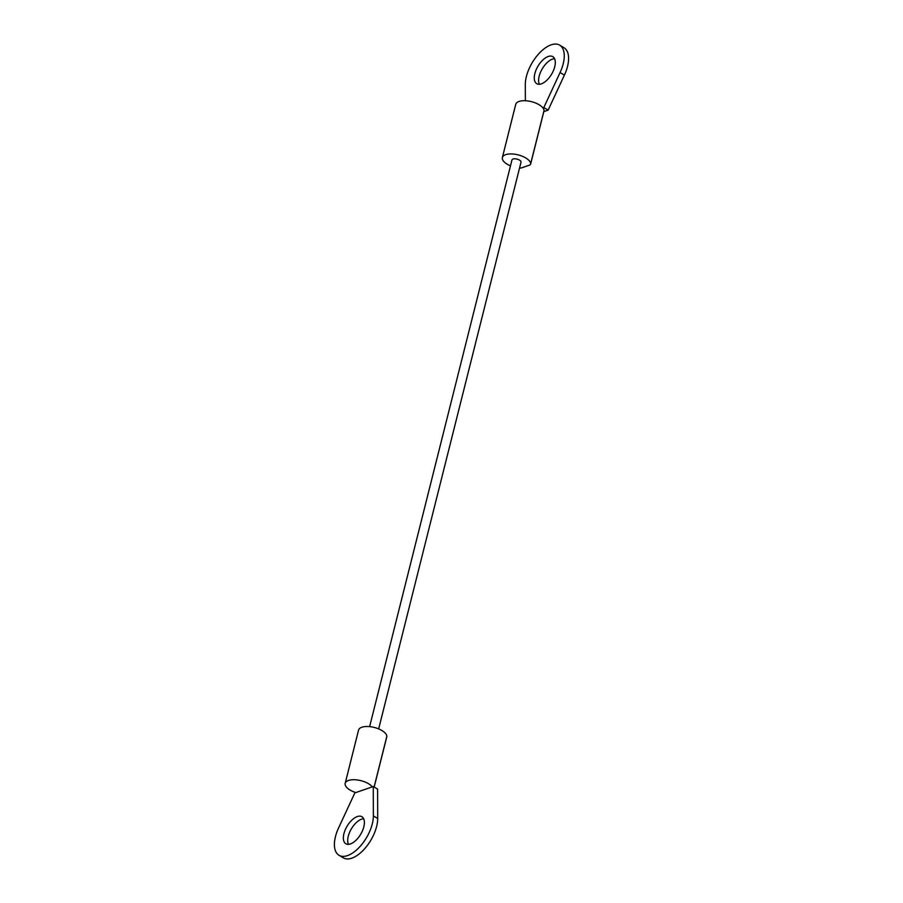 <?xml version="1.0" encoding="UTF-8"?>
<svg xmlns="http://www.w3.org/2000/svg" width="903" height="903" viewBox="0 0 903 903"><rect width="100%" height="100%" fill="white"/><g stroke="black" fill="none" stroke-linecap="round" stroke-linejoin="round"><path stroke-width="1.35" d="M554.577 58.65A15.723 7.901 -59.3 0 0 542.331 68.707A15.723 7.901 -59.3 0 0 539.339 84.272M543.82 111.6L548.144 110.11L564.409 75.107A29.11 14.64 -59.3 0 0 564.003 47.724L559.679 45.15A29.11 14.64 -59.3 0 0 538.064 54.586A29.11 14.64 -59.3 0 0 525.309 84.532L525.365 100.741M519.541 168.082A5.824 2.574 -165.9 0 0 521.821 167.789L529.327 165.193A5.824 2.574 -165.9 0 0 530.648 164.041A5.824 2.574 -165.9 0 0 530.682 163.646A14.561 6.434 -165.9 0 0 516.967 154.605A14.561 6.434 -165.9 0 0 502.373 157.54A14.561 6.434 -165.9 0 0 510.488 165.859M530.648 164.041L544.012 110.832A5.824 2.574 -165.9 0 0 544.046 110.437A14.561 6.434 -165.9 0 0 542.884 107.863L543.82 107.536L560.074 72.533A29.11 14.64 -59.3 0 0 559.679 45.15M541.36 83.855A15.723 7.901 -59.3 0 0 553.471 70.49A15.723 7.901 -59.3 0 0 552.828 56.663A15.723 7.901 -59.3 0 0 537.996 66.133A15.723 7.901 -59.3 0 0 536.766 83.697A15.723 7.901 -59.3 0 0 541.36 83.855M543.82 107.536L548.144 110.11M542.884 107.863A14.561 6.434 -165.9 0 0 527.736 100.944A14.561 6.434 -165.9 0 0 515.737 104.342L502.373 157.54M378.662 728.902L521.008 162.224A4.662 2.054 -165.9 0 0 519.439 160.068A4.662 2.054 -165.9 0 0 514.812 158.793A4.662 2.054 -165.9 0 0 511.967 159.955L369.632 726.633M374.158 787.066L386.834 736.634A5.824 2.574 -165.9 0 0 386.856 736.238A14.561 6.434 -165.9 0 0 373.153 727.186A14.561 6.434 -165.9 0 0 358.547 730.132L345.183 783.341A14.561 6.434 -165.9 0 0 355.793 792.563L354.856 792.89L338.591 827.893A29.11 14.64 -59.3 0 0 338.997 855.276A29.11 14.64 -59.3 0 0 360.613 845.84A29.11 14.64 -59.3 0 0 373.368 815.894L373.266 786.536L372.329 786.863A14.561 6.434 -165.9 0 0 357.182 779.944A14.561 6.434 -165.9 0 0 345.183 783.341M338.997 855.276L343.321 857.85A29.11 14.64 -59.3 0 0 364.936 848.414A29.11 14.64 -59.3 0 0 377.691 818.468L377.601 789.109L373.266 786.536M363.661 818.728A15.723 7.901 -59.3 0 0 351.414 828.785A15.723 7.901 -59.3 0 0 348.423 844.35M372.329 786.863L355.793 792.563M350.443 843.933A15.723 7.901 -59.3 0 0 362.554 830.568A15.723 7.901 -59.3 0 0 361.911 816.741A15.723 7.901 -59.3 0 0 347.079 826.211A15.723 7.901 -59.3 0 0 345.838 843.763A15.723 7.901 -59.3 0 0 350.443 843.933M544.046 110.437L530.682 163.646M560.074 72.533L564.409 75.107M374.102 787.032L386.856 736.238M373.368 815.894L377.691 818.468"/></g></svg>
